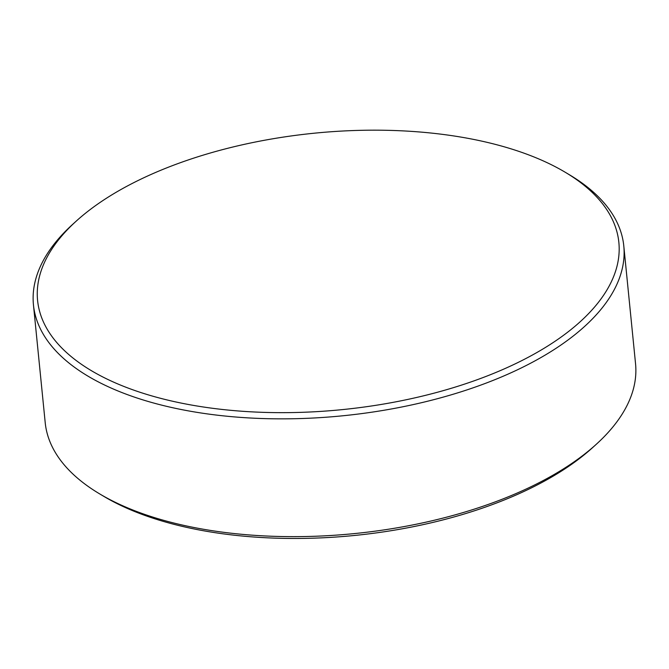<?xml version="1.0" encoding="UTF-8"?>
<svg xmlns="http://www.w3.org/2000/svg" width="669" height="669" viewBox="0 0 669 669"><rect width="100%" height="100%" fill="white"/><g stroke="black" fill="none" stroke-linecap="round" stroke-linejoin="round"><path stroke-width="1" d="M139.57 179.785A292.085 138.918 -5.7 0 0 76.274 221.079A292.085 138.918 -5.7 0 0 106.706 378.905A292.085 138.918 -5.7 0 0 516.869 363.05A292.085 138.918 -5.7 0 0 565.255 172.276A292.085 138.918 -5.7 0 0 549.742 163.93A292.085 138.918 -5.7 0 0 139.57 179.785M565.255 172.276L569.344 174.718A296.635 141.092 174.3 0 1 623.792 245.941A296.635 141.092 174.3 0 1 520.214 368.468A296.635 141.092 174.3 0 1 211.111 414.412A296.635 141.092 174.3 0 1 33.45 304.872A296.635 141.092 174.3 0 1 72.745 224.282L76.274 221.079M596.255 444.316L592.634 447.603A291.968 138.868 174.3 0 1 529.363 488.88A291.968 138.868 174.3 0 1 103.854 496.39L99.656 493.889A296.635 141.092 -5.7 0 0 531.972 486.254A296.635 141.092 -5.7 0 0 596.255 444.316A296.635 141.092 -5.7 0 0 635.55 363.735L623.792 245.941M33.45 304.872L45.208 422.657A296.635 141.092 -5.7 0 0 99.656 493.889"/></g></svg>
